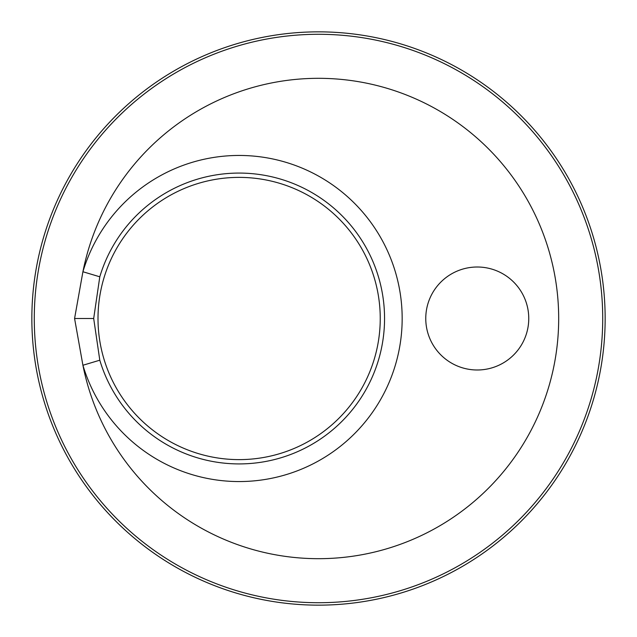<?xml version="1.0" encoding="UTF-8"?>
<svg xmlns="http://www.w3.org/2000/svg" width="637" height="637" viewBox="0 0 637 637"><rect width="100%" height="100%" fill="white"/><g stroke="black" fill="none" stroke-linecap="round" stroke-linejoin="round"><path stroke-width="0.96" d="M31.85 318.5A286.65 286.65 0 0 0 318.5 605.15A286.65 286.65 0 0 0 605.15 318.5A286.65 286.65 0 0 0 318.5 31.85A286.65 286.65 0 0 0 31.85 318.5M318.5 31.85A286.65 286.65 0 0 0 31.85 318.5A286.65 286.65 0 0 0 318.5 605.15A286.65 286.65 0 0 0 605.15 318.5A286.65 286.65 0 0 0 318.5 31.85M99.794 276.8L82.914 271.744L74.577 318.5L82.914 365.256A163.048 163.048 0 0 0 395.322 365.248A163.048 163.048 0 0 0 285.87 162.3A163.048 163.048 0 0 0 82.914 271.744A240.181 240.181 0 0 1 558.681 318.5A240.181 240.181 0 0 1 82.914 365.256L99.794 360.2A145.435 145.435 0 0 0 384.222 308.682A145.435 145.435 0 0 0 99.794 276.8L93.687 318.5L99.794 360.2M528.758 318.5A51.493 51.493 0 0 0 477.256 267.007A51.493 51.493 0 0 0 425.763 318.5A51.493 51.493 0 0 0 477.256 369.993A51.493 51.493 0 0 0 528.758 318.5A51.493 51.493 0 0 0 477.256 267.007A51.493 51.493 0 0 0 425.763 318.5A51.493 51.493 0 0 0 477.256 369.993A51.493 51.493 0 0 0 528.758 318.5M380.241 318.5A141.119 141.119 0 0 0 239.122 177.381A141.119 141.119 0 0 0 98.002 318.5A141.119 141.119 0 0 0 239.122 459.619A141.119 141.119 0 0 0 380.241 318.5M318.5 602.721A284.221 284.221 0 0 1 34.302 315.108A284.221 284.221 0 0 1 325.276 34.366A284.221 284.221 0 0 1 602.698 321.892A284.221 284.221 0 0 1 318.5 602.721M93.687 318.5L74.577 318.5"/></g></svg>
